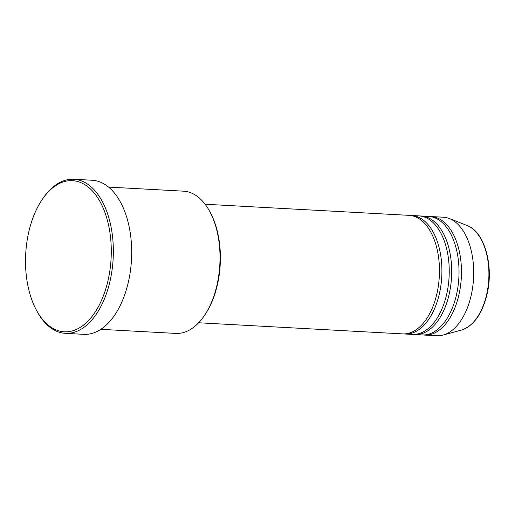<?xml version="1.0" encoding="UTF-8"?>
<svg xmlns="http://www.w3.org/2000/svg" width="515" height="515" viewBox="0 0 515 515"><rect width="100%" height="100%" fill="white"/><g stroke="black" fill="none" stroke-linecap="round" stroke-linejoin="round"><path stroke-width="0.77" d="M198.636 322.77L402.601 333.887A59.354 33.533 -86.9 0 0 437.061 293.003A59.354 33.533 -86.9 0 0 409.058 215.347L205.099 204.236M403.824 333.913A59.354 33.533 -86.9 0 0 405.048 334.016A59.354 33.533 -86.9 0 0 439.507 293.138A59.354 33.533 -86.9 0 0 411.504 215.482A59.354 33.533 -86.9 0 0 410.281 215.457M405.048 334.016L412.38 334.415A59.354 33.533 -86.9 0 0 446.84 293.537A59.354 33.533 -86.9 0 0 418.837 215.882L411.504 215.482M413.603 334.447A59.354 33.533 -86.9 0 0 414.826 334.55A59.354 33.533 -86.9 0 0 449.286 293.672A59.354 33.533 -86.9 0 0 421.283 216.017A59.354 33.533 -86.9 0 0 420.06 215.991M414.826 334.55L422.158 334.95A59.354 33.533 -86.9 0 0 456.625 294.071A59.354 33.533 -86.9 0 0 428.622 216.416L421.283 216.017M423.388 334.975A59.354 33.533 -86.9 0 0 424.605 335.085A59.354 33.533 -86.9 0 0 459.065 294.2A59.354 33.533 -86.9 0 0 431.068 216.551A59.354 33.533 -86.9 0 0 429.838 216.519M209.991 211.961L210.584 213.075A69.744 39.404 93.1 0 1 217.575 283.965A69.744 39.404 93.1 0 1 205.054 314.581L204.346 315.624A71.225 40.241 -86.9 0 0 217.137 284.357A71.225 40.241 -86.9 0 0 209.991 211.961A71.225 40.241 -86.9 0 0 183.533 191.174L108.581 187.087M100.831 329.33L175.782 333.411A71.225 40.241 -86.9 0 0 204.346 315.624M28.582 232.786A75.679 42.758 -86.9 0 0 36.172 309.715A75.679 42.758 -86.9 0 0 108.221 279.671A75.679 42.758 -86.9 0 0 94.245 193.048A75.679 42.758 -86.9 0 0 42.172 199.562A75.679 42.758 -86.9 0 0 28.582 232.786M42.172 199.562L42.88 198.52A77.16 43.595 93.1 0 1 73.825 179.252A77.16 43.595 93.1 0 1 110.229 280.199A77.16 43.595 93.1 0 1 65.424 333.347A77.16 43.595 93.1 0 1 36.758 310.828L36.172 309.715M65.424 333.347L83.765 334.344A77.16 43.595 -86.9 0 0 128.563 281.196A77.16 43.595 -86.9 0 0 92.159 180.25L73.825 179.252M424.605 335.085L436.829 335.748A59.354 33.533 -86.9 0 0 443.029 335.078A59.354 33.533 -86.9 0 0 471.296 294.87A59.354 33.533 -86.9 0 0 449.376 218.553A59.354 33.533 -86.9 0 0 443.293 217.214L431.068 216.551M467.079 225.493C484.377 231.493 493.891 265.425 487.132 293.865C482.33 313.77 473.742 325.847 461.382 330.109A53.29 30.108 -86.9 0 0 486.759 294.007A53.29 30.108 -86.9 0 0 467.079 225.493L449.376 218.553M461.382 330.109L443.029 335.078"/></g></svg>
